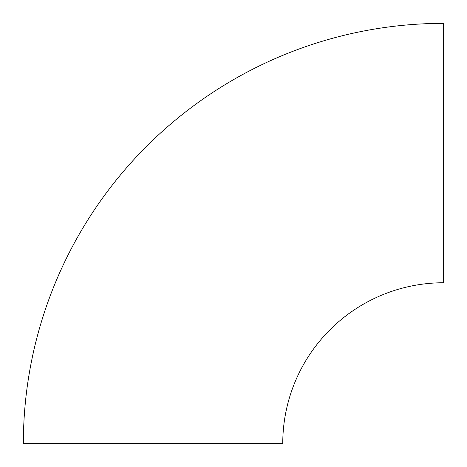 <?xml version="1.0" encoding="UTF-8"?>
<svg xmlns="http://www.w3.org/2000/svg" width="467" height="467" viewBox="0 0 467 467"><rect width="100%" height="100%" fill="white"/><g stroke="black" fill="none" stroke-linecap="round" stroke-linejoin="round"><path stroke-width="0.7" d="M443.65 272.962L443.65 33.139L443.65 272.962M443.65 23.35L443.65 282.751A160.899 160.899 0 0 0 282.751 443.65L23.35 443.65A420.3 420.3 0 0 1 443.65 23.35"/></g></svg>
